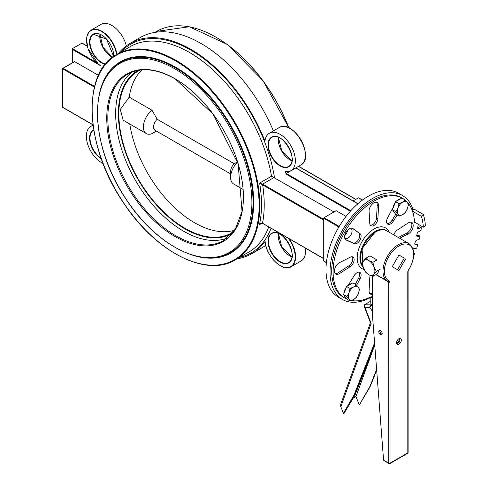 <?xml version="1.0" encoding="UTF-8"?>
<svg xmlns="http://www.w3.org/2000/svg" width="488" height="488" viewBox="0 0 488 488"><rect width="100%" height="100%" fill="white"/><g stroke="black" fill="none" stroke-linecap="round" stroke-linejoin="round"><path stroke-width="0.73" d="M412.964 209.468A60.018 34.648 120 0 0 402.478 195.529L398.403 193.181A60.018 34.648 120 0 0 338.391 227.829A60.018 34.648 120 0 0 338.391 297.131L342.46 299.479A60.018 34.648 120 0 0 370.819 297.424M347.883 229.775A5.764 3.325 -60 0 1 344.821 235.076M350.408 228.189A5.764 3.325 -60 0 1 350.866 228.378A5.764 3.325 -60 0 1 350.866 235.033A5.764 3.325 -60 0 1 345.101 238.357A5.764 3.325 -60 0 1 344.711 238.059M392.931 208.144A5.764 3.325 -60 0 1 392.895 207.821M348.31 285.041A5.764 3.325 -60 0 1 348.615 284.907M402.478 195.529A60.018 34.648 120 0 0 342.46 230.184A60.018 34.648 120 0 0 342.46 299.479M93.098 125.532A21.606 12.474 -120 0 0 90.859 126.374A21.606 12.474 -120 0 0 87.822 144.57A21.606 12.474 -120 0 0 103.035 163.443M116.888 54.345A21.606 12.474 -120 0 0 106.396 34.648A21.606 12.474 -120 0 0 91.061 30.165L101.04 24.4A21.606 12.474 60 0 1 126.331 45.86M295.88 167.829A139.239 80.386 60 0 1 295.899 167.933L286.255 173.46L286.005 174.1A139.239 80.386 -120 0 0 285.474 171.605A21.606 12.474 -120 0 0 290.909 170.696A21.606 12.474 -120 0 0 290.909 145.753A21.606 12.474 -120 0 0 269.309 133.279A21.606 12.474 -120 0 0 264.947 141.069A121.469 70.132 -120 0 0 130.156 43.359L140.343 37.478A121.469 70.132 60 0 1 273.396 130.918M305.372 248.13A21.606 12.474 60 0 1 301.096 260.97L291.116 266.735A21.606 12.474 -120 0 0 289.189 238.784M265.722 245.299A121.469 70.132 60 0 1 261.812 247.874L251.625 253.748A121.469 70.132 -120 0 0 265.118 241.316L265.118 241.316A21.32 12.31 60 0 0 287.987 267.528A21.32 12.31 60 0 0 288.323 238.284M72.401 62.775L72.401 49.441L100.345 65.569L97.771 63.562M237.034 258.847A121.469 70.132 -120 0 0 251.625 253.748M74.322 61.823L74.664 61.628L98.436 75.353M116.656 54.473C80.947 72.742 85.022 148.236 124.336 204.045C156.172 252.211 206.607 277.776 235.246 259.878A118.59 68.466 -120 0 0 253.424 164.852A118.59 68.466 -120 0 0 175.954 60.347A118.59 68.466 -120 0 0 116.656 54.473L130.235 46.635A118.59 68.466 60 0 1 213.213 70.12A118.59 68.466 60 0 1 271.499 176.211L333.975 211.951M339.209 226.432L324.05 217.679L336.147 210.694L346.041 216.41M130.156 43.359A121.469 70.132 -120 0 0 118.45 53.442M63.117 107.494L62.781 107.299L62.879 68.271L62.781 68.881L94.404 87.138M92.994 124.745L62.781 107.299L62.781 106.909M82.588 43.56L81.905 43.164L72.401 48.654L72.261 62.854M72.401 49.441L72.261 48.965M262.855 223.419L262.19 223.089L259.47 224.651L260.781 223.547L262.202 223.175M262.452 223.23L260.781 223.547M323.709 258.713L262.19 223.089M323.709 219.35L262.989 184.293L262.648 184.885L323.709 220.137M262.989 184.293L262.605 184.11L262.648 184.885A120.512 69.577 -120 0 1 262.514 223.223L323.709 258.555M274.152 177.443L262.605 184.11L259.616 183.067L262.337 184.72M99.436 93.598A110.428 63.757 60 0 1 120.402 61.738A110.428 63.757 60 0 1 205.497 91.323A110.428 63.757 60 0 1 253.699 202.453A110.428 63.757 60 0 1 230.824 253.01A110.428 63.757 60 0 1 192.754 255.236M326.387 262.465L324.05 261.117M323.709 260.921L323.709 218.264L338.861 227.018M324.05 217.679L323.709 218.264M358.765 198.03L362.383 200.117M353.092 200.91L358.424 197.835M237.625 162.138A14.402 8.314 120 0 0 230.611 177.364A14.402 8.314 120 0 0 233.593 183.958L243.03 189.411M230.611 173.917L155.031 130.29A7.204 4.16 -60 0 1 157.185 119.255L234.246 163.748L237.51 161.766M234.246 163.748A7.204 4.16 120 0 0 230.611 171.483L230.611 177.364M156.343 131.046L152.091 133.59A14.402 8.314 120 0 1 146.339 133.584A14.402 8.314 120 0 1 143.881 122.976A14.402 8.314 120 0 1 152.091 110.306L157.185 119.255M129.753 124.007A93.428 53.936 -120 0 0 234.606 230.232M142.014 69.857A93.428 53.936 -120 0 0 129.241 97.118L152.091 110.306M146.339 133.584L123.116 120.176L120.329 109.416L129.241 97.118M140.196 70.04A93.428 53.936 -120 0 0 138.202 71.096A93.428 53.936 -120 0 0 138.202 178.974A93.428 53.936 -120 0 0 231.623 232.916A93.428 53.936 -120 0 0 233.538 231.715M131.766 72.187A96.026 55.443 -120 0 0 115.656 113.588A96.026 55.443 -120 0 0 155.013 207.455A96.026 55.443 -120 0 0 227.463 237.943M232.227 233.349A94.105 54.333 60 0 1 159.619 208.474A94.105 54.333 60 0 1 118.371 113.588A94.105 54.333 60 0 1 138.122 70.357M389.284 232.27A23.528 13.585 120 0 0 370.697 231.233A23.528 13.585 120 0 0 357.192 257.896A23.528 13.585 120 0 0 364.091 269.486M386.319 230.568A21.606 12.474 120 0 0 369.556 235.924A21.606 12.474 120 0 0 359.906 257.896A21.606 12.474 120 0 0 363.029 266.777M406.187 201.025A57.614 33.263 120 0 1 412.506 211.188A57.614 33.263 120 0 1 414.501 222.101A1.921 1.11 120 0 0 414.898 222.888A1.921 1.11 120 0 0 415.776 222.839M404.058 199.305A57.614 33.263 120 0 0 402.637 198.396A57.614 33.263 120 0 0 345.022 231.66A57.614 33.263 120 0 0 345.022 298.186A57.614 33.263 120 0 0 346.602 299.004M351.47 300.523A57.614 33.263 120 0 0 370.917 296.893A1.921 1.11 120 0 1 371.783 296.85A1.921 1.11 120 0 1 371.99 297.046M413.757 255.73L414.489 253.992L414.446 253.528L413.824 253.418M416.313 244.067L417.673 245.177L416.825 247.806L416.38 248.258L414.434 248.355A1.921 1.11 120 0 0 413.165 249.173M417.502 244.75L415.593 244.848L414.922 244.464M418.606 235.417L419.961 236.424L419.387 239.01L418.966 239.523L416.917 240.011A1.921 1.11 120 0 0 415.264 241.932A62.415 36.039 120 0 1 414.898 243.25A1.921 1.11 120 0 0 415.196 244.762A1.921 1.11 120 0 0 415.593 244.848M419.735 236.07L417.716 236.552L416.795 236.015M419.954 227.018L421.315 227.914L421.022 230.409L418.527 231.831A1.921 1.11 120 0 0 417.002 233.935A62.415 36.039 120 0 1 416.776 235.228A1.921 1.11 120 0 0 417.136 236.485A1.921 1.11 120 0 0 417.716 236.552M421.022 227.634L417.655 229.018A62.415 36.039 120 0 0 417.868 226.237A1.921 1.11 120 0 1 418.631 224.486M397.128 215.086L393.517 220.851A5.764 3.325 -60 0 1 387.759 224.175A5.764 3.325 -60 0 1 387.759 217.526L393.005 207.614M393.846 234.899A5.764 3.325 -60 0 1 397.592 229.872L407.858 223.199A6.722 3.88 -60 0 1 411.817 222.479A6.722 3.88 -60 0 1 412.726 228.244A6.722 3.88 -60 0 1 407.87 234.081L399.641 238.248M371.99 294.398A6.722 3.88 -60 0 1 370.465 294.099A6.722 3.88 -60 0 1 369.111 290.323L369.745 278.087A5.764 3.325 -60 0 1 370.276 275.464M377.907 218.496A5.764 3.325 -60 0 1 375.394 224.291A5.764 3.325 -60 0 1 370.953 225.834A5.764 3.325 -60 0 1 369.764 223.199L369.111 211.719A6.722 3.88 -60 0 1 371.734 204.582A6.722 3.88 -60 0 1 377.187 202.483A6.722 3.88 -60 0 1 378.548 206.259L377.907 218.496L376.553 217.709A5.764 3.325 -60 0 1 374.473 223.01A5.764 3.325 -60 0 1 370.355 225.304M352.086 228.085L359.912 233.593A5.764 3.325 -60 0 1 359.912 240.242A5.764 3.325 -60 0 1 354.148 243.573L345.98 239.974A6.722 3.88 -60 0 1 345.98 232.215A6.722 3.88 -60 0 1 352.702 228.335L358.552 232.806A5.764 3.325 -60 0 1 358.552 239.462A5.764 3.325 -60 0 1 352.787 242.786L345.455 239.559M350.061 257.298A5.764 3.325 -60 0 1 352.946 257.011A5.764 3.325 -60 0 1 353.824 261.629A5.764 3.325 -60 0 1 350.067 266.71L339.794 273.384A6.722 3.88 -60 0 1 335.842 274.103A6.722 3.88 -60 0 1 334.927 268.339A6.722 3.88 -60 0 1 339.788 262.501L350.061 257.298M348.182 285.242L354.135 275.732A5.764 3.325 -60 0 1 359.9 272.408A5.764 3.325 -60 0 1 359.9 279.057L356.649 285.193M411.994 209.809A2.879 2.098 161.1 0 1 415.123 209.724L423.267 214.427L421.333 216.282A57.614 33.263 -60 0 1 423.328 227.194L425.359 225.889A60.494 34.929 120 0 0 423.267 214.427M412.506 211.188L421.333 216.282M414.501 222.101L423.328 227.194M402.637 198.396L401.276 197.609A57.614 33.263 120 0 0 343.662 230.873A57.614 33.263 120 0 0 343.662 297.406L345.022 298.186M371.99 297.619L370.819 296.948A1.921 1.11 -60 0 1 370.819 296.948L370.819 303.341M395.768 214.305L392.163 220.07L393.517 220.851M392.163 220.07A5.764 3.325 -60 0 1 387.161 223.644M411.067 222.205A6.722 3.88 -60 0 1 411.134 228.079A6.722 3.88 -60 0 1 406.51 233.301L398.281 237.461M406.51 233.301L407.87 234.081M371.99 293.233A6.722 3.88 -60 0 1 369.855 293.587M376.443 202.215A6.722 3.88 -60 0 1 377.187 205.472L376.553 217.709M377.187 205.472L378.548 206.259M352.787 242.786L354.148 243.573M352.183 256.761A5.764 3.325 -60 0 1 352.257 261.47A5.764 3.325 -60 0 1 348.707 265.923L338.44 272.603L339.794 273.384M338.44 272.603A6.722 3.88 -60 0 1 335.232 273.591M348.707 265.923L350.067 266.71M359.137 272.151A5.764 3.325 -60 0 1 358.54 278.276L355.355 284.284M358.54 278.276L359.9 279.057M419.668 226.847L417.777 227.628M418.375 235.283L416.74 235.674M416.148 243.969L414.806 244.037M398.586 338.959A2.403 1.385 -60 0 1 399.477 338.983A2.403 1.385 -60 0 1 399.977 340.081A2.403 1.385 -60 0 1 398.928 342.497A2.403 1.385 -60 0 1 397.079 343.143A2.403 1.385 -60 0 1 396.61 342.387M401.331 340.081A3.361 1.94 120 0 0 398.958 338.709A3.361 1.94 120 0 0 396.579 342.826A3.361 1.94 120 0 0 398.958 344.199A3.361 1.94 120 0 0 401.331 340.081M396.787 342.863A2.403 1.385 120 0 0 398.8 341.362A2.403 1.385 120 0 0 399.092 338.873M405.577 258.969L398.916 270.511L392.23 266.68L398.952 255.035L404.314 258.128M382.08 334.207A2.403 1.385 60 0 1 381.5 333.987A2.403 1.385 60 0 1 379.902 330.443M389.375 463.551A0.958 0.555 -120 0 0 389.857 463.6A0.958 0.555 -120 0 0 390.052 463.161A0.958 0.555 180 0 1 388.698 463.161A0.958 0.555 120 0 0 388.893 463.6A0.958 0.958 0 0 0 389.857 463.6L407.626 453.334A0.958 0.958 0 0 0 408.108 452.504A0.958 0.555 180 0 1 407.828 452.894A0.958 0.555 60 0 1 407.626 453.334M371.99 276.135L372.271 312.826L383.58 460.208L388.893 463.6M380.481 334.579A2.403 1.385 60 0 1 378.914 332.462A2.403 1.385 60 0 1 379.28 330.541A2.403 1.385 60 0 1 381.683 331.925A2.403 1.385 60 0 1 381.683 334.695A2.403 1.385 60 0 1 380.481 334.579M398.916 270.511L397.555 269.73L404.223 258.183M374.577 342.875L353.959 395.225L354.953 395.17L374.735 344.931M353.959 395.225L343.357 413.318L343.9 413.647L354.953 395.17M343.357 413.318L340.813 406.663L371.136 323.446L370.477 322.769L364.17 306.275L364.926 307.208L364.707 304.64L370.819 301.108M371.99 304.201L370.892 304.835L369.587 307.355L364.926 307.208L371.136 323.446L370.453 322.69L340.728 404.235L340.813 406.663M376.62 369.459L369.886 386.545L359.705 404.314M359.18 404.826L355.984 396.482L353.263 398.049M370.361 386.002L359.516 404.625M369.886 386.545L376.663 370.014M372.143 310.88L369.587 307.355L371.99 304.622M364.213 305.421L364.17 306.275M355.984 396.482L374.741 345.004M374.076 274.232L372.863 276.428L368.788 274.707A8.644 4.99 -120 0 0 374.076 274.232A8.644 4.99 -120 0 0 374.076 267.18L376.388 271.407L374.076 274.232M365.805 272.353L363.493 268.125A8.644 4.99 -120 0 0 368.788 274.707L365.805 272.353M362.273 263.264L363.493 261.068A8.644 4.99 -120 0 0 363.493 268.125L362.273 263.264M368.782 260.592L372.856 262.318L374.076 267.18A8.644 4.99 -120 0 0 368.782 260.592A8.644 4.99 -120 0 0 363.493 261.068L365.805 258.243L368.782 260.592M365.805 258.243L369.941 255.852L373.472 257.89L376.998 259.927L372.856 262.318M380.524 269.016L376.388 271.407M378.761 271.529L376.998 274.036L372.863 276.428M397.958 207.967L399.038 203.649L402.661 202.117A7.68 4.435 120 0 0 397.958 207.967A7.68 4.435 120 0 0 397.958 214.238L395.902 211.731L397.958 207.967M405.308 200.025L407.364 202.538A7.68 4.435 120 0 0 402.661 202.117L405.308 200.025L401.856 198.03L395.585 201.654L399.038 203.649M408.45 204.49L407.364 208.809A7.68 4.435 120 0 0 407.364 202.538L408.45 204.49M402.661 214.659L399.038 216.19L397.958 214.238A7.68 4.435 120 0 0 402.661 214.659A7.68 4.435 120 0 0 407.364 208.809L405.308 212.573L402.661 214.659M395.902 211.731L392.45 209.736L394.017 211.969L395.585 214.195L399.038 216.19M392.45 209.736L395.585 201.654M394.371 212.469A7.68 4.435 -60 0 1 393.108 210.67M392.895 208.589A7.68 4.435 -60 0 1 395.292 202.416M396.25 201.269A7.68 4.435 -60 0 1 400.38 198.884M348.981 292.794L350.067 288.469L353.69 286.938A7.68 4.435 120 0 0 348.981 292.794A7.68 4.435 120 0 0 348.981 299.065L346.931 296.551L348.981 292.794M356.338 284.852L358.393 287.359A7.68 4.435 120 0 0 353.69 286.938L356.338 284.852L352.885 282.857L346.614 286.474L350.067 288.469M359.473 289.311L358.393 293.63A7.68 4.435 120 0 0 358.393 287.359L359.473 289.311M353.69 299.486L350.067 301.017L348.981 299.065A7.68 4.435 120 0 0 353.69 299.486A7.68 4.435 120 0 0 358.393 293.63L356.338 297.393L353.69 299.486M346.931 296.551L343.479 294.557L345.046 296.789L346.614 299.022L350.067 301.017M343.479 294.557L346.614 286.474M345.4 297.296A7.68 4.435 -60 0 1 344.138 295.496M343.924 293.41A7.68 4.435 -60 0 1 346.315 287.237M347.279 286.09A7.68 4.435 -60 0 1 351.409 283.711M305.366 154.928A21.32 12.31 -120 0 0 290.195 128.643M111.746 57.005A17.092 9.87 60 0 1 99.759 36.252M290.189 256.157A17.092 9.87 60 0 1 278.209 235.399M290.189 160.003A17.092 9.87 60 0 1 278.209 139.251M101.108 158.222A16.805 9.699 60 0 1 90.75 143.393A16.805 9.699 60 0 1 93.464 130.412A16.805 9.699 60 0 1 93.8 130.229L93.464 130.412M99.912 34.282A16.805 9.699 -120 0 0 112.362 57.34M105.445 64.026A16.805 9.699 60 0 1 101.864 62.592A16.805 9.699 60 0 1 90.884 47.787A16.805 9.699 60 0 1 93.464 34.319A16.805 9.699 60 0 1 101.76 35.093M113.747 55.852A16.805 9.699 60 0 1 113.734 56.34A17.092 9.87 -120 0 0 101.87 35.16A17.092 9.87 -120 0 0 89.572 41.895A17.092 9.87 -120 0 0 101.663 62.946A17.092 9.87 -120 0 0 105.164 64.367M98.411 64.203L88.023 48.721L86.522 39.321L87.163 35.41L88.358 32.788L91.061 30.165A21.606 12.474 -120 0 0 86.589 40.168M100.345 65.569A21.32 12.31 60 0 1 86.589 40.278A21.32 12.31 60 0 1 100.357 30.896A21.32 12.31 60 0 1 116.51 54.565M239.474 257.444A120.512 69.577 -120 0 0 271.023 228.299M274.463 177.589A120.512 69.577 -120 0 0 208.242 62.238A120.512 69.577 -120 0 0 120.884 52.039M286.005 174.1L350.335 211.243M93.757 129.96A17.092 9.87 -120 0 0 90.274 143.197A17.092 9.87 -120 0 0 101.327 158.844M280.106 262.093A17.092 9.87 -120 0 0 290.574 247.202A17.092 9.87 -120 0 0 269.644 235.118A17.092 9.87 -120 0 0 280.106 262.093M280.106 165.944A17.092 9.87 -120 0 0 290.574 151.054A17.092 9.87 -120 0 0 269.644 138.964A17.092 9.87 -120 0 0 280.106 165.944M292.196 158.85A16.805 9.699 60 0 1 288.713 166.426A16.805 9.699 60 0 1 280.313 165.591A16.805 9.699 60 0 1 269.333 150.786A16.805 9.699 60 0 1 271.907 137.317A16.805 9.699 60 0 1 280.21 138.092M278.355 137.281A16.805 9.699 -120 0 0 291.97 160.857M292.196 254.998A16.805 9.699 60 0 1 288.713 262.575A16.805 9.699 60 0 1 280.313 261.739A16.805 9.699 60 0 1 269.962 248.788A16.805 9.699 60 0 1 271.907 233.465A16.805 9.699 60 0 1 280.21 234.24M278.355 233.429A16.805 9.699 -120 0 0 279.74 243.146A16.805 9.699 -120 0 0 291.97 257.011M280.21 265.6A21.606 12.474 -120 0 0 291.116 266.735C282.686 272.536 265.899 256.023 265.057 241.444M300.895 164.938C315.608 157.868 292.769 118.303 279.288 127.514A21.606 12.474 60 0 1 300.895 139.989A21.606 12.474 60 0 1 300.895 164.938L290.909 170.696M94.574 86.455L63.117 68.296L74.664 61.628M81.905 43.164L87.309 46.281M96.783 62.732L72.401 48.654M271.499 176.211L259.616 183.067A118.59 68.466 60 0 1 259.47 224.651L261.946 223.217M298.449 166.347L355.703 199.403M350.799 210.724L286.255 173.46M295.759 167.97L357.82 203.801M175.613 60.939A118.108 68.192 60 0 1 247.941 247.349A118.108 68.192 60 0 1 103.285 163.834A118.108 68.192 60 0 1 175.613 60.939M268.705 226.957A118.59 68.466 60 0 1 248.825 252.04L235.246 259.878M288.853 127.844A118.108 68.192 -120 0 0 216.184 37.32M288.975 127.905L263.014 80.654L227.341 44.445L189.307 26.767L156.721 31.348A118.59 68.466 60 0 1 288.719 127.783M279.508 233.953A118.59 68.466 60 0 1 278.3 234.838L279.514 233.953M346.486 231.416L347.224 231.843M347.486 231.208L346.889 230.867M223.724 240.474A96.026 55.443 60 0 1 127.697 185.037A96.026 55.443 60 0 1 127.697 74.158C140.788 66.978 156.63 68.582 175.235 78.958L213.018 114.009L238.126 163.779L242.042 211.341L235.405 229.018L223.724 240.474M175.082 78.782A96.63 55.791 -120 0 0 115.906 162.968A96.63 55.791 -120 0 0 234.258 231.294A96.63 55.791 -120 0 0 175.082 78.782M174.686 68.741A109.208 63.05 60 0 1 241.56 241.102A109.208 63.05 60 0 1 107.811 163.883A109.208 63.05 60 0 1 174.686 68.741M175.338 67.802A109.898 63.446 -120 0 0 120.39 62.36C87.675 79.276 90.695 147.114 125.642 198.561C154.995 244.579 202.959 269.76 230.287 252.705A109.898 63.446 -120 0 0 253.046 202.398A109.898 63.446 -120 0 0 175.338 67.802M413.818 253.18L414.391 253.51M408.303 270.34A1.921 1.11 120 0 0 407.815 271.828L407.828 452.894L390.052 463.161L390.04 282.04A1.921 1.11 120 0 0 389.552 281.125A20.642 11.919 -60 0 1 388.35 257.329A20.642 11.919 -60 0 1 409.591 245.11A20.642 11.919 -60 0 1 408.303 270.34L408.096 271.438A0.958 0.555 180 0 1 407.815 271.828M362.883 266.265A21.606 12.474 -60 0 1 362.517 248.599A21.606 12.474 -60 0 1 375.864 231.824A21.606 12.474 -60 0 1 386.667 230.757C384.904 228.957 381.14 229.299 375.382 231.782L362.096 248.612L362.913 266.363M386.667 230.757L409.072 243.695A21.606 12.474 120 0 0 387.472 256.169A21.606 12.474 120 0 0 387.472 281.112A21.606 12.474 120 0 0 388.436 281.582A0.958 0.781 -68.5 0 0 389.552 281.125M388.497 281.613A0.958 0.555 -60 0 1 388.68 282.04L388.698 463.161L383.58 460.208M390.04 282.04A0.958 0.555 180 0 1 388.68 282.04L375.906 274.671M372.271 312.826L372.271 276.232M343.9 413.647L354.611 395.365L374.692 344.375M364.53 304.768L370.892 304.835L371.99 306.11M364.164 306.263L364.615 304.658L370.819 301.078M93.043 125.111L90.859 126.374M99.973 34.306L102.962 47.33L112.429 57.285M93.464 34.319L106.512 39.095L113.655 56.395M271.907 137.317C281.985 130.125 299.98 161.296 288.713 166.426M271.907 233.465C281.985 226.273 299.98 257.45 288.713 262.575M278.422 137.305L281.796 151.018L291.983 160.79M278.422 233.453L281.796 247.166L291.983 256.944M279.288 127.514L269.309 133.279M74.42 61.604L62.879 68.271A0.482 0.482 0 0 0 62.641 68.686L62.641 107.104A0.482 0.482 0 0 0 62.879 107.519L93.019 124.922M82.246 43.2L87.261 46.092M298.589 166.268L355.844 199.324M295.996 167.945L357.936 203.703M298.918 166.072L298.973 166.487M156.721 31.348L154.928 32.379M326.368 262.617L323.806 261.141M362.505 200.025L358.662 197.811M126.081 59.072L120.39 62.36M235.978 249.423L230.287 252.705M419.857 226.847L421.217 227.634M418.521 235.301L419.875 236.082M416.246 243.994L417.606 244.775M413.812 253.162L414.446 253.528M376.108 274.555L388.521 281.625M408.425 270.474C415.355 258.359 415.575 249.435 409.072 243.695M408.096 271.438L408.108 452.504M370.337 386.246L359.638 404.503M376.675 370.166L370.355 386.203"/></g></svg>
